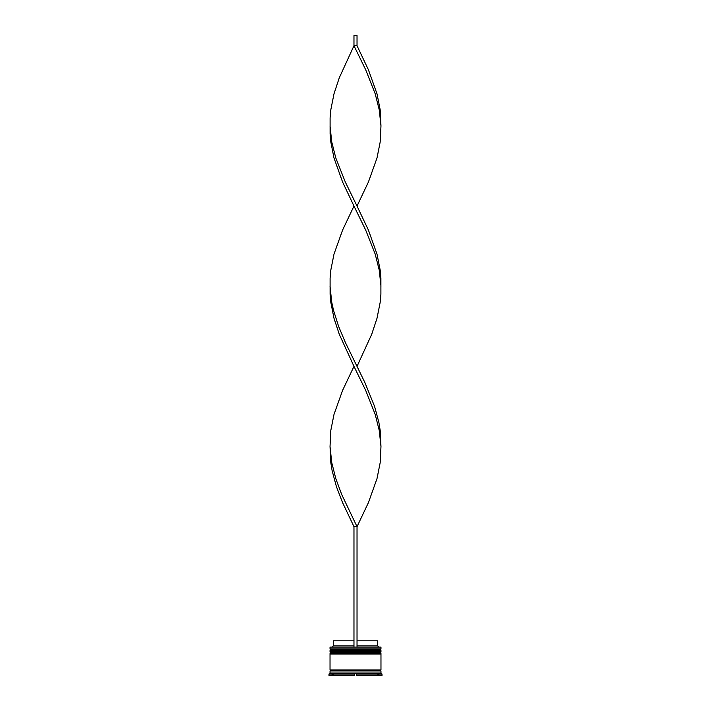 <?xml version="1.0" encoding="UTF-8"?>
<svg xmlns="http://www.w3.org/2000/svg" width="711" height="711" viewBox="0 0 711 711"><rect width="100%" height="100%" fill="white"/><g stroke="black" fill="none" stroke-linecap="round" stroke-linejoin="round"><path stroke-width="1.07" d="M380.972 650.183L330.028 650.183A0.613 0.613 0 0 1 330.642 649.57L330.028 648.956L380.972 648.956L380.358 649.57L330.642 649.57L380.358 649.57A0.613 0.613 0 0 1 380.972 650.183L380.972 650.387A0.613 0.613 0 0 1 380.358 650.992M330.642 650.992A0.613 0.613 0 0 1 330.028 650.387L380.972 650.387M380.972 653.24L330.028 653.24A0.613 0.613 0 0 1 330.642 652.627L330.028 652.014L380.972 652.014L380.358 652.627L330.642 652.627L380.358 652.627A0.613 0.613 0 0 1 380.972 653.24L380.972 653.445A0.613 0.613 0 0 1 380.358 654.049M330.642 654.049A0.613 0.613 0 0 1 330.028 653.445L380.972 653.445M330.126 670.971A0.507 0.507 0 0 0 330.642 670.455A0.507 0.507 0 0 0 330.126 669.949M380.874 670.971A0.507 0.507 0 0 1 380.358 670.455A0.507 0.507 0 0 1 380.874 669.949M330.028 647.126L380.972 647.126L330.028 647.126L330.028 648.956M330.028 673.006L330.028 670.971L380.972 670.971L380.972 673.006L330.028 673.006L329.006 674.019L329.006 675.45L332.064 675.45L332.064 674.019L329.006 674.019M332.064 673.415L334.268 673.415L333.086 674.019L333.086 675.45L354.478 675.45L354.478 674.019L353.296 673.415L357.704 673.415L353.296 673.415L354.478 674.019L333.086 674.019L333.086 673.415L332.064 673.415L332.064 674.019M356.522 674.019L357.704 673.415L356.522 674.019L377.914 674.019L377.914 675.45L356.522 675.45L356.522 674.019M376.732 673.415L377.914 674.019L377.914 675.45L377.914 673.415L378.936 673.415L378.936 674.019L378.936 673.415L376.901 673.495M381.994 674.019L378.936 674.019L378.936 675.45L381.994 675.45L381.994 674.019L380.972 673.006M380.972 647.126L380.972 648.956M380.972 652.014L380.972 650.992L330.028 650.992L330.028 652.014M380.972 654.049L330.028 654.049L330.028 669.949L380.972 669.949L380.972 654.049M357.029 640.807L377.71 640.807L377.71 645.899L378.732 646.921M377.71 645.899L357.029 645.899M353.971 645.899L333.29 645.899L332.268 646.921M353.971 640.807L333.29 640.807L333.29 645.899M357.029 646.921L357.029 526.682L353.971 526.682L342.578 502.633L336.41 486.608L332.108 470.575L330.802 462.559L330.028 446.526L330.802 430.493L333.992 414.46L342.578 390.419L353.971 366.369L339.289 334.303L333.992 318.27L330.802 302.246L330.1 294.23L330.1 278.197L330.802 270.18L333.992 254.147L342.578 230.097L353.971 206.057L342.578 182.007L333.992 157.958L330.802 141.924L330.1 133.917L330.1 117.884L330.802 109.867L333.992 93.834L339.289 77.801L353.971 45.735L357.029 45.735L368.422 69.785L377.008 93.834L380.198 109.867L380.972 125.9L379.256 109.867L375.212 93.834L365.703 69.785L353.971 45.735L353.971 35.55L357.029 35.55L357.029 45.735M353.971 646.921L353.971 526.682M330.028 446.526L331.744 462.559L335.788 478.592L341.76 494.625L357.029 526.682L368.422 502.633L377.008 478.592L380.198 462.559L380.972 446.526L380.198 430.493L378.892 422.476L374.59 406.443L364.823 382.402L345.297 342.32L338.569 326.287L333.495 310.263L331.744 302.246L330.028 286.213M380.972 446.526L379.256 430.493L375.212 414.46L365.703 390.419L353.971 366.369M357.029 366.369L371.711 334.303L377.008 318.27L380.198 302.246L380.9 294.23L380.9 278.197L380.198 270.18L377.008 254.147L368.422 230.097L357.029 206.057L368.422 182.007L377.008 157.958L380.198 141.924L380.972 125.9M357.029 206.057L345.297 182.007L335.788 157.958L331.744 141.924L330.028 125.9M380.972 286.213L379.256 270.18L375.212 254.147L365.703 230.097L353.971 206.057"/></g></svg>
